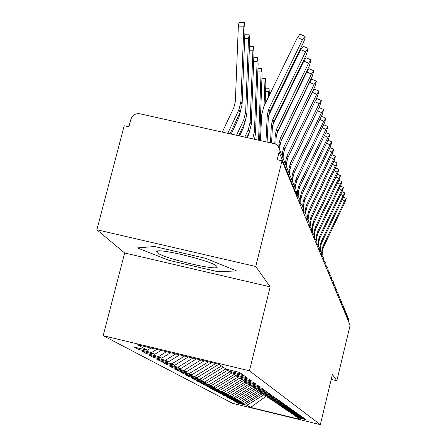<?xml version="1.0" encoding="UTF-8"?>
<svg xmlns="http://www.w3.org/2000/svg" width="447" height="447" viewBox="0 0 447 447"><rect width="100%" height="100%" fill="white"/><g stroke="black" fill="none" stroke-linecap="round" stroke-linejoin="round"><path stroke-width="0.67" d="M96.882 229.764L124.657 252.991L270.184 286.857L255.734 266.496L96.882 229.764L124.193 125.747L128.915 126.797L130.887 119.265C132.435 115.08 135.413 113.253 139.822 113.773L275.296 143.895L277.213 145.275L278.576 147.186L295.562 189.087M103.179 335.686L232.613 403.323L320.337 424.65L249.448 370.798L103.179 335.686L124.657 252.991M238.413 403.244L246.839 405.289L250.683 407.424L300.401 419.504L297.646 417.638L306.156 419.705L304.988 418.873L296.395 416.788L295.394 416.107L304.055 418.208L302.842 417.347L294.092 415.224L293.053 414.52L301.87 416.66L300.613 415.766L291.707 413.604L290.628 412.872L299.607 415.056L298.305 414.129L289.231 411.927L288.114 411.167L297.261 413.386L295.903 412.425L286.661 410.184L285.499 409.391L294.819 411.653L293.411 410.653L283.99 408.368L282.783 407.552L292.282 409.854L290.818 408.815L281.213 406.485L279.956 405.63L289.645 407.982L288.125 406.899L278.325 404.524L277.017 403.635L286.901 406.032L285.315 404.904L275.318 402.484L273.95 401.557L284.041 403.999L282.387 402.825L272.178 400.356L270.759 399.389L281.062 401.887L279.336 400.657L268.91 398.137L267.423 397.126L277.95 399.674L276.145 398.394L265.496 395.818L263.942 394.768L274.698 397.366L272.815 396.025L261.925 393.394L260.299 392.293L271.301 394.952L269.329 393.55L258.187 390.862L256.489 389.711L267.742 392.427L265.674 390.957L254.276 388.208L252.499 387.001L264.015 389.778L261.847 388.242L250.18 385.426L248.308 384.157L260.104 387.001L257.83 385.387L245.872 382.503L243.911 381.174L255.997 384.085L253.611 382.392L241.352 379.436L239.29 378.039L251.683 381.023L249.163 379.235L236.597 376.206L234.424 374.731L247.135 377.793L244.487 375.91L231.58 372.809L229.289 371.25L242.347 374.39L239.547 372.401L226.294 369.216L219.142 364.366L137.447 344.749L147.387 350.252L134.34 347.112L138.699 349.465L151.555 352.554L154.746 354.32L142.034 351.264L146.163 353.493L158.696 356.505L161.719 358.181L149.326 355.197L153.254 357.315L165.468 360.254L168.34 361.846L156.254 358.935L159.987 360.947L171.905 363.819L174.632 365.328L162.842 362.483L166.39 364.4L178.023 367.205L180.627 368.646L169.111 365.869L172.492 367.691L183.857 370.434L186.338 371.809L175.09 369.088L178.314 370.831L189.422 373.513L191.785 374.821L180.789 372.167L183.868 373.826L194.73 376.452L196.987 377.704L186.237 375.106L189.182 376.692L199.803 379.257L201.966 380.458L191.445 377.911L194.261 379.43L204.659 381.945L206.726 383.09L196.429 380.598L199.122 382.056L209.308 384.521L211.291 385.616L201.2 383.174L203.787 384.571L213.761 386.985L215.661 388.035L205.776 385.644L208.263 386.985L218.035 389.348L219.863 390.36L210.174 388.013L212.554 389.298L222.137 391.622L223.891 392.589L214.392 390.287L216.683 391.522L226.081 393.801L227.769 394.735L218.449 392.477L220.65 393.667L229.87 395.902L231.496 396.802L222.349 394.584L224.472 395.724L233.518 397.919L235.083 398.785L226.104 396.606L228.149 397.707L237.033 399.864L238.542 400.696L229.724 398.556L231.697 399.624L240.419 401.741L241.872 402.546L233.211 400.439L235.111 401.467L243.688 403.546L245.09 404.323L236.58 402.255L238.413 403.244L238.542 402.73M245.09 404.323L262.607 393.561M243.688 403.546L261.109 392.846M297.646 417.638L297.261 416.995M241.872 402.546L259.83 391.511M240.419 401.741L258.159 390.84M295.394 416.107L294.992 415.442M238.542 400.696L256.472 389.678M237.033 399.864L255.522 388.51M293.053 414.52L292.64 413.833M235.083 398.785L253.337 387.571M233.518 397.919L252.175 386.459M290.628 412.872L290.198 412.162M231.496 396.802L250.096 385.37M229.87 395.902L248.633 384.375M288.114 411.167L287.667 410.424M227.769 394.735L247.169 382.816M226.081 393.801L245.207 382.051M285.499 409.391L285.035 408.625M223.891 392.589L243.526 380.531M222.137 391.622L241.793 379.542M282.783 407.552L282.297 406.748M219.863 390.36L239.586 378.24M218.035 389.348L238.525 376.76M279.956 405.63L279.453 404.798M215.661 388.035L235.798 375.664M213.761 386.985L234.228 374.407M277.017 403.635L276.492 402.769M211.291 385.616L231.982 372.904M209.308 384.521L230.054 371.77M273.95 401.557L273.408 400.652M206.726 383.09L228.406 369.775M204.659 381.945L225.858 368.92M270.759 399.389L270.189 398.445M201.966 380.458L223.422 367.272M199.803 379.257L221.472 365.948M267.423 397.126L266.831 396.143M196.987 377.704L218.823 364.288M194.73 376.452L215.733 363.545M263.942 394.768L263.322 393.734M191.785 374.821L211.71 362.578M189.422 373.513L208.475 361.802M260.299 392.293L259.651 391.214M186.338 371.809L204.262 360.79M183.857 370.434L200.876 359.98M256.489 389.711L255.813 388.577M180.627 368.646L196.457 358.919M178.023 367.205L192.903 358.064M252.499 387.001L251.784 385.811M174.632 365.328L188.271 356.952M171.905 363.819L184.538 356.052M248.308 384.157L247.56 382.911M168.34 361.846L179.666 354.884M165.468 360.254L175.744 353.94M243.911 381.174L243.129 379.866M161.719 358.181L170.614 352.711M158.696 356.505L166.485 351.722M239.29 378.039L238.463 376.659M154.746 354.32L161.088 350.426M151.555 352.554L156.729 349.375M234.424 374.731L233.552 373.279M296.154 194.942L296.372 194.048L279.079 152.064L277.174 159.713L282.018 160.786L255.734 266.496M279.079 152.064L279.146 148.857M147.387 350.252L151.036 348.012M229.289 371.25L228.372 369.719M348.057 317.728L348.576 319.002L348.425 321.231M331.199 379.408L336.831 380.755L350.118 325.321L282.018 160.786M270.184 286.857L249.448 370.798M336.831 380.755L332.384 374.485L320.337 424.65M217.505 271.636L236.754 270.977L205.67 258.349L154.584 246.52L137.363 247.917L169.128 260.394L217.505 271.636L169.128 260.394L137.363 247.917L154.584 246.52L205.67 258.349L236.754 270.977L217.505 271.636M250.683 407.424L266.328 396.02M246.839 405.289L263.953 394.774M138.699 349.465L139.011 348.235M299.306 198.038L299.831 199.558L299.736 202.491M146.163 353.493L146.465 352.331M153.254 357.315L153.533 356.209M159.987 360.947L160.249 359.896M166.39 364.4L166.642 363.405M172.492 367.691L172.732 366.741M178.314 370.831L178.543 369.926M183.868 373.826L184.086 372.96M189.182 376.692L189.388 375.866M194.261 379.43L194.456 378.643M199.122 382.056L199.312 381.297M203.787 384.571L203.972 383.844M208.263 386.985L208.436 386.286M212.554 389.298L212.722 388.633M216.683 391.522L216.84 390.885M220.65 393.667L220.807 393.047M224.472 395.724L224.617 395.131M228.149 397.707L228.288 397.137M231.697 399.624L231.831 399.07M235.111 401.467L235.245 400.931M299.591 203.139L301.284 204.273L302.675 206.263L303.155 209.118L302.787 210.967M302.842 210.772L304.703 212.157L305.888 214.152L306.201 216.583L305.843 218.348M305.927 218.024L307.43 219.108L308.665 220.941L309.089 223.679L308.748 225.372M308.86 224.93L311.749 228.763L311.514 232.054M311.654 231.512L314.381 235.206L314.308 237.77M314.308 237.793L316.889 241.358L316.822 243.855M316.85 243.794L319.287 247.23L319.069 250.303M319.264 249.527L321.577 252.846L321.516 255.226M321.572 255.013L323.773 258.221L323.712 260.545M323.779 260.266L325.874 263.367L325.818 265.641M327.886 268.306L325.897 265.283L327.886 268.306L327.835 270.524M329.819 273.039L327.919 270.117L329.819 273.039L329.623 275.81M331.674 277.593L329.864 274.76L331.674 277.593L331.484 280.308M333.462 281.962L331.73 279.224L333.462 281.962L333.417 284.052M333.518 283.527L335.177 286.169L335.133 288.214M336.831 290.22L335.239 287.644L336.831 290.22L336.787 292.226M336.898 291.634L338.424 294.126L338.385 296.087M339.96 297.886L338.496 295.456L339.96 297.886L339.921 299.814M341.441 301.513L340.033 299.149L341.441 301.513L341.402 303.407M267.11 141.867L268.334 117.472L269.876 111.499L303.256 42.789C304.787 39.431 305.39 37.28 305.055 36.341L302.451 39.722L297.428 37.52L300.043 34.151L304.927 36.291M265.948 141.61L267.295 114.89L268.848 108.872L302.451 39.722M297.428 37.52L263.819 106.626L261.718 114.75L260.411 140.392M222.343 131.988L233.859 107.582L235.34 101.57L238.34 26.155L239.028 22.378L244.403 22.406M230.076 133.692L240.123 112.376L242.112 104.296L245.04 29.329L244.526 22.411L243.855 26.189L240.899 101.631L238.899 109.761L227.841 133.2M271.597 142.861L272.363 127.473L273.866 121.645L306.363 54.668L308.128 48.432L305.603 51.757L300.708 49.606L303.25 46.287L308.017 48.382M270.496 142.615L271.379 125.02L272.888 119.159L305.603 51.757M300.708 49.606L268.496 115.924M275.833 144.191L276.19 136.972L277.648 131.289L309.318 65.949L311.051 59.909L308.592 63.183L303.82 61.077L306.29 57.814L310.944 59.859M274.804 143.677L275.251 134.642L276.721 128.92L308.592 63.183M303.82 61.077L272.614 125.395M279.632 150.047L279.828 145.996L281.252 140.453L312.123 76.672L313.822 70.822L311.436 74.04L306.776 71.989L309.179 68.771L313.733 70.777M278.749 147.571L278.934 143.783L280.37 138.201L311.436 74.04M306.776 71.989L276.564 134.335M283.096 158.545L283.292 154.589L284.678 149.175L314.794 86.886L316.465 81.209L314.14 84.377L309.592 82.371L311.933 79.203L316.381 81.17M282.247 156.461L282.443 152.483L283.834 147.035L314.14 84.377M309.592 82.371L280.375 142.738M238.704 135.597L244.872 122.484L246.805 114.611L249.627 41.498L249.147 34.793L248.504 38.515L245.654 112.085L243.71 120.008L236.586 135.134M231.228 133.949L238.804 117.879L240.24 112.124M246.884 137.402L249.387 132.088L251.264 124.406L253.985 53.053L253.533 46.561L252.918 50.22L250.175 122.003L248.281 129.731L244.878 136.961M239.653 135.81L243.492 127.658L244.861 122.512M254.527 139.09L255.505 133.714L258.131 64.044L257.707 57.747L257.114 61.345L254.466 131.435L252.751 138.699M247.655 137.575L249.242 132.396M259.629 140.218L262.076 74.515L261.674 68.402L261.109 71.945L258.567 139.984M216.845 266.362L216.622 266.138C212.213 260.942 156.69 247.465 156.612 251.56L157.009 252.477C162.205 258.288 223.07 272.435 216.845 266.362M179.04 253.885L196.35 258.277M286.404 166.647L286.588 162.781L287.941 157.489L317.342 96.619L318.985 91.104L316.716 94.228L312.28 92.261L314.554 89.143L318.907 91.071M285.594 164.658L285.778 160.769L287.142 155.444L316.716 94.228M312.28 92.261L284.113 150.51M265.127 103.939L265.842 84.494L265.462 78.555L264.92 82.041L264.026 106.202M289.555 174.375L289.74 170.598L291.058 165.418L319.773 105.911L321.387 100.553L319.175 103.631L314.878 101.72M315.521 100.391L317.057 98.631L321.315 100.519M288.784 172.475L288.963 168.675L290.293 163.468L319.175 103.631M269.39 95.166L269.077 88.249L268.345 97.317M268.669 114.974L268.647 115.605M292.567 181.756L292.746 178.057L294.037 172.995L322.097 114.784L323.678 109.576L321.527 112.605L317.426 110.778M318.521 108.504L319.449 107.693L323.617 109.543M291.83 179.94L292.008 176.224L293.305 171.134L321.527 112.605M272.782 105.52L272.72 107.224M271.782 107.576L271.72 109.28M295.45 188.813L295.618 185.192L296.881 180.236L324.315 123.271L325.874 118.204L323.773 121.187L319.851 119.438M321.169 116.712L321.734 116.36L325.813 118.176M294.741 187.075L294.914 183.438L296.182 178.459L323.773 121.187M275.955 117.343L275.905 118.611M275 119.315L274.955 120.578M298.166 196.429L298.373 192.02L299.602 187.17L326.444 131.396L327.975 126.456L325.919 129.401L322.175 127.725M323.6 124.758L327.919 126.434M297.439 195.786L297.696 190.344L298.931 185.466L325.919 129.401M279.001 128.507L278.967 129.379M278.084 130.39L278.056 131.262M300.764 203.793L301.004 198.563L302.211 193.814L328.478 139.179L329.987 134.368L327.981 137.268L324.393 135.659M325.869 132.591L329.936 134.346M300.06 203.324L300.356 196.954L301.569 192.176L327.981 137.268M282.057 123.009L281.772 123.59M281.923 139.062L281.906 139.57M281.046 140.889L281.029 141.381M303.25 210.939L303.535 204.838L304.714 200.178L330.434 146.644L331.914 141.95L329.953 144.811L326.517 143.269M327.992 140.196L331.87 141.934M302.764 206.475L302.91 203.296L304.1 198.613L329.953 144.811M285.192 132.776L285.175 132.346M284.493 133.759L284.471 134.268M305.815 213.962L305.96 210.855L307.111 206.29L332.311 153.813L333.764 149.231L331.847 152.047L328.551 150.566M305.206 212.789L305.362 209.375L306.525 204.787L331.847 152.047M308.134 219.958L308.29 216.639L309.419 212.163L334.11 160.691L335.546 156.221L333.669 158.998L330.501 157.579M307.53 219.192L307.715 215.214L308.849 210.716L333.669 158.998M310.352 226.048L310.525 222.193L311.637 217.801L335.842 167.312L337.25 162.943L335.418 165.681L332.372 164.312M309.76 225.495L309.978 220.824L311.09 216.415L335.418 165.681M312.475 232.043L312.682 227.54L313.766 223.232L337.507 173.676L338.899 169.407L337.099 172.106L334.172 170.788M311.905 231.624L312.151 226.221L313.241 221.891L337.099 172.106M314.52 237.888L314.755 232.686L315.817 228.456L339.111 179.806L340.48 175.632L338.714 178.292L335.904 177.023M314.112 234.306L314.241 231.417L315.314 227.165L338.714 178.292M316.621 240.469L316.75 237.642L317.795 233.49L340.659 185.712L342.005 181.627L340.273 184.253L337.569 183.03M316.118 239.497L316.258 236.424L317.309 232.244L340.273 184.253M318.543 245.425L318.677 242.425L319.7 238.34L342.145 191.405L343.475 187.41L341.782 189.997L339.167 188.818M318.046 244.766L318.203 241.246L319.231 237.145L341.782 189.997M320.382 250.46L320.533 247.035L321.538 243.023L343.587 196.898L344.894 192.987L343.229 195.54L340.715 194.4M319.896 249.968L320.074 245.895L321.086 241.866L343.229 195.54M322.153 255.433L322.326 251.482L323.315 247.537L344.972 202.2L346.263 198.367L344.631 200.893L342.201 199.792M321.678 255.058L321.885 250.387L322.879 246.426L344.631 200.893M296.177 194.998L296.428 191.215L296.311 194.311M348.554 320.695L342.843 306.838L342.704 307.407M348.576 319.002L342.866 305.016L341.514 302.72L342.866 305.016L342.843 306.838L342.335 306.513M298.926 201.647L299.786 202.34L299.948 201.262M302.166 209.475L302.954 210.28M305.245 216.912L306.011 217.672M308.173 223.975L308.911 224.701M310.956 230.702L311.676 231.39M313.61 237.111L314.342 237.664L314.47 236.871M316.141 243.229L316.85 243.749L316.973 243.012M318.555 249.068L319.225 249.666M320.868 254.656L321.544 255.142L321.656 254.488M323.08 259.998L323.734 260.461L323.846 259.852M325.198 265.116L325.835 265.563L325.941 264.998M327.232 270.022L327.852 270.452L327.947 269.927M329.176 274.732L329.769 275.218M331.048 279.258L331.629 279.721M332.853 283.605L333.428 283.99L333.512 283.571M334.579 287.784L335.149 288.164L335.222 287.779M336.245 291.813L336.803 292.176L336.87 291.824M337.854 295.69L338.396 296.043L338.457 295.718M339.402 299.429L339.932 299.769L339.988 299.479M340.893 303.032L341.463 303.1M267.295 114.89L268.334 117.472M268.848 108.872L269.876 111.499M243.855 26.189L238.34 26.155M242.112 104.296L240.899 101.631M240.123 112.376L238.899 109.761M271.379 125.02L272.363 127.473M272.888 119.159L273.866 121.645M275.251 134.642L276.19 136.972M276.721 128.92L277.648 131.289M278.934 143.783L279.828 145.996M280.37 138.201L281.252 140.453M282.443 152.483L283.292 154.589M283.834 147.035L284.678 149.175M248.504 38.515L244.682 38.487M246.805 114.611L245.654 112.085M244.872 122.484L243.71 120.008M252.918 50.22L249.292 50.193M251.264 124.406L250.175 122.003M249.387 132.088L248.281 129.731M257.114 61.345L253.672 61.317M255.505 133.714L254.466 131.435M261.109 71.945L257.835 71.911M285.778 160.769L286.588 162.781M287.142 155.444L287.941 157.489M264.92 82.041L261.797 82.013M288.963 168.675L289.74 170.598M290.293 163.468L291.058 165.418M268.552 91.68L265.579 91.652M292.008 176.224L292.746 178.057M293.305 171.134L294.037 172.995M294.914 183.438L295.618 185.192M296.182 178.459L296.881 180.236M297.696 190.344L298.373 192.02M298.931 185.466L299.602 187.17M300.356 196.954L301.004 198.563M301.569 192.176L302.211 193.814M280.52 126.177L280.129 126.171M302.91 203.296L303.535 204.838M304.1 198.613L304.714 200.178M305.362 209.375L305.96 210.855M306.525 204.787L307.111 206.29M307.715 215.214L308.29 216.639M308.849 210.716L309.419 212.163M309.978 220.824L310.525 222.193M311.09 216.415L311.637 217.801M312.151 226.221L312.682 227.54M313.241 221.891L313.766 223.232M314.241 231.417L314.755 232.686M315.314 227.165L315.817 228.456M316.258 236.424L316.75 237.642M317.309 232.244L317.795 233.49M318.203 241.246L318.677 242.425M319.231 237.145L319.7 238.34M320.074 245.895L320.533 247.035M321.086 241.866L321.538 243.023M321.885 250.387L322.326 251.482M322.879 246.426L323.315 247.537M299.831 199.558L298.557 196.87L296.199 195.06M303.044 207.425L301.831 204.849L299.602 203.083M306.094 214.895L304.955 212.437L302.854 210.721M303.155 209.118L302.792 210.978M308.994 222.003L307.916 219.65L305.938 217.985M306.201 216.583L305.849 218.365M311.749 228.763L308.871 224.891M309.089 223.679L308.754 225.383M314.381 235.206L311.66 231.479M311.844 230.434L311.52 232.066M316.889 241.358L314.319 237.765M319.287 247.23L316.85 243.766M321.577 252.846L319.27 249.499M319.37 248.878L319.069 250.309M323.773 258.221L321.577 254.986M325.874 263.367L323.784 260.243M329.88 274.659L329.629 275.816M331.73 279.207L331.49 280.314M335.177 286.169L333.518 283.515M338.424 294.126L336.898 291.623M244.827 34.765L249.035 34.793M249.432 46.527L253.432 46.561M253.807 57.719L257.612 57.747M257.969 68.369L261.59 68.402M158.875 250.946L156.612 251.56M261.931 78.521L265.384 78.555M265.702 88.21L269.005 88.243M272.754 106.325L273.156 106.33M277.179 114.812L277.749 114.823M333.719 149.214L330.003 147.544M335.501 156.204L331.931 154.601M337.217 162.926L333.78 161.384M338.86 169.391L335.557 167.904M340.446 175.615L337.262 174.185M341.972 181.616L338.91 180.23M343.447 187.394L340.491 186.058M344.866 192.975L342.011 191.685M346.235 198.356L343.48 197.11"/></g></svg>
